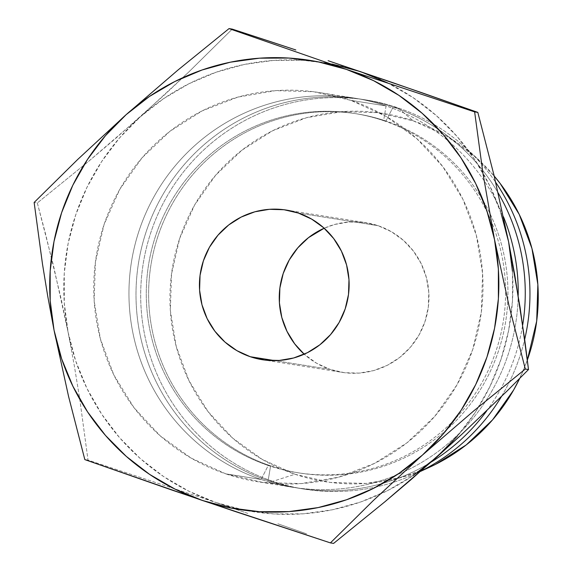 <?xml version="1.0" encoding="UTF-8"?>
<svg xmlns="http://www.w3.org/2000/svg" width="572" height="572" viewBox="0 0 572 572"><rect width="100%" height="100%" fill="white"/><g stroke="black" fill="none" stroke-linecap="round" stroke-linejoin="round"><path stroke-width="0.43" stroke-dasharray="2.86 2.15" d="M330.073 369.376L274.917 360.632L330.073 369.376L316.702 363.306L304.204 354.204A75.776 74.839 -81 0 0 330.073 369.376A75.776 74.839 -81 0 0 342.242 372.379A75.776 74.839 -81 0 0 426.762 315.487A75.776 74.839 -81 0 0 378.142 225.704A75.776 74.839 -81 0 0 365.973 222.701A75.776 74.839 -81 0 0 324.181 228.221L334.706 224.453L349.185 221.972L363.849 222.394L378.142 225.704L391.513 231.782L403.439 240.376L413.477 251.172L421.235 263.749L426.405 277.627L428.8 292.263L428.328 307.107L425.003 321.586L418.947 335.135L410.41 347.247L399.699 357.443L387.244 365.336L373.509 370.627L359.03 373.108L344.365 372.687L330.073 369.376M298.319 213.049L378.142 225.704L298.319 213.049M429.422 467.295L401.837 477.334L366.223 483.433L330.137 482.396L294.98 474.252A186.4 184.098 -81 0 1 179.701 238.388A186.4 184.098 -81 0 1 413.234 120.828L397.812 107.793A197.011 194.573 99 0 1 466.945 148.963A197.011 194.573 99 0 1 495.695 182.339A197.011 194.573 -81 0 0 397.812 107.793L413.234 120.828L446.117 135.764L475.475 156.921L494.194 176.04A186.4 184.098 -81 0 0 478.642 159.781A186.4 184.098 -81 0 0 413.234 120.828L378.071 112.684L341.992 111.647L306.377 117.746L272.594 130.759L241.942 150.186L215.608 175.268L194.587 205.055L179.701 238.388L171.521 274.002L170.349 310.517L176.248 346.532L188.975 380.666L208.051 411.604L232.74 438.166L262.09 459.316L294.98 474.252L272.83 481.331L268.139 480.587L270.599 465.844L268.247 465.472L261.097 479.465A197.011 194.573 99 0 1 139.253 230.187A197.011 194.573 99 0 1 386.079 105.934L350.858 100.35A197.011 194.573 99 0 1 477.284 333.776A197.011 194.573 99 0 1 257.514 481.696A197.011 194.573 99 0 1 225.876 473.881L261.097 479.465A197.011 194.573 -81 0 0 292.728 487.28A197.011 194.573 -81 0 0 518.189 295.381A197.011 194.573 99 0 1 261.097 479.465L268.247 465.472A181.86 179.608 -81 0 0 496.081 350.779A181.86 179.608 -81 0 0 383.619 120.671L386.079 105.934A197.011 194.573 99 0 1 503.453 216.752A197.011 194.573 -81 0 0 386.079 105.934L383.619 120.671A181.86 179.608 99 0 1 500.314 336.143A181.86 179.608 99 0 1 297.454 472.687A181.86 179.608 99 0 1 268.247 465.472L270.599 465.844A181.86 179.608 -81 0 0 299.8 473.058A181.86 179.608 -81 0 0 502.659 336.515A181.86 179.608 -81 0 0 385.964 121.042L383.619 120.671L385.964 121.042A181.86 179.608 99 0 1 498.426 351.151A181.86 179.608 99 0 1 270.599 465.844L268.139 480.587A197.011 194.573 -81 0 0 431.231 462.026A197.011 194.573 99 0 1 299.778 488.395A197.011 194.573 99 0 1 268.139 480.587L272.83 481.331A197.011 194.573 -81 0 0 304.468 489.146A197.011 194.573 -81 0 0 420.856 471.142A197.011 194.573 99 0 1 415.451 473.738A197.011 194.573 99 0 1 272.83 481.331L294.98 474.252A186.4 184.098 -81 0 0 429.915 467.067M393.121 107.05L385.964 121.042L393.121 107.05A197.011 194.573 99 0 1 498.155 192.914A197.011 194.573 -81 0 0 393.121 107.05L397.812 107.793L393.121 107.05A197.011 194.573 -81 0 0 146.303 231.302A197.011 194.573 -81 0 0 268.139 480.587A197.011 194.573 99 0 1 141.713 247.161A197.011 194.573 99 0 1 361.483 99.235A197.011 194.573 99 0 1 393.121 107.05M486.765 410.803A197.011 194.573 -81 0 0 522.686 325.01A197.011 194.573 99 0 1 486.765 410.803M501.429 396.56A197.011 194.573 -81 0 0 524.681 339.382A197.011 194.573 99 0 1 501.429 396.56M519.683 378.449A186.4 184.098 -81 0 0 527.348 360.045L519.691 378.449M457.271 436.229L475.146 412.569L489.825 386.765L501.051 359.252L508.644 330.509L512.469 301.015L512.455 271.292M501 213.156L489.746 185.743L475.046 160.06L457.157 136.558L436.379 115.623L413.063 97.626L387.616 82.876M332.096 64.043L328.957 63.449A227.32 224.51 -81 0 1 360.474 71.614A227.32 224.51 -81 0 1 389.854 83.998A227.32 224.51 -81 0 1 508.615 241.834A227.32 224.51 -81 0 1 511.182 314.636A227.32 224.51 -81 0 1 478.964 406.563A227.32 224.51 -81 0 1 436.507 457.335A227.32 224.51 -81 0 1 379.844 494.301A227.32 224.51 -81 0 1 216.259 502.616L244.637 510.188L273.766 513.942L303.146 513.82L332.268 509.809L360.639 501.994L387.773 490.504L413.206 475.532M328.95 63.449L302.967 60.289L273.595 60.417L244.473 64.421L216.094 72.236L188.96 83.726L163.528 98.699L140.226 116.895L119.462 138.002L101.594 161.661L86.915 187.473L75.683 214.979L68.089 243.729L64.264 273.216L64.279 302.938L68.125 332.396L75.74 361.075L86.987 388.488L101.687 414.171L119.577 437.68L140.362 458.608L163.671 476.605L189.117 491.355L216.259 502.616L88.016 460.11L79.687 398.584L74.381 366.123L68.125 332.396A227.32 224.51 -81 0 0 216.259 502.616L88.016 460.11L79.687 398.584L74.381 366.123L68.125 332.396L53.589 266.13L37.33 202.96L88.345 161.569L140.226 116.895A227.32 224.51 -81 0 0 68.125 332.396L61.175 299.063L45.574 233.998L37.33 202.96L34.141 202.452L37.33 202.96L88.345 161.569L114.214 139.675L165.058 94.337L188.76 72.015L232.232 29.108L188.76 72.015L140.226 116.895A227.32 224.51 -81 0 1 328.95 63.449M225.876 473.881L191.119 458.101L160.096 435.742L133.998 407.679L113.842 374.975L100.386 338.896L94.158 300.829L95.388 262.241L104.04 224.603L119.77 189.368L141.985 157.886L169.82 131.374L202.216 110.846L237.923 97.097L275.561 90.641L313.699 91.742L350.858 100.35L385.621 116.137L416.645 138.488L442.735 166.559L462.898 199.256L476.347 235.335L482.582 273.402L481.345 311.997L472.694 349.635L456.964 384.87L434.749 416.344L406.914 442.857L374.517 463.384L338.817 477.141L301.172 483.59L263.041 482.489L225.876 473.881A197.011 194.573 99 0 1 99.456 240.462A197.011 194.573 99 0 1 319.219 92.535A197.011 194.573 99 0 1 350.858 100.35L386.079 105.934A197.011 194.573 -81 0 0 354.44 98.119A197.011 194.573 -81 0 0 134.67 246.046A197.011 194.573 -81 0 0 261.097 479.465L225.876 473.881M272.83 481.331A197.011 194.573 99 0 1 150.994 232.046A197.011 194.573 99 0 1 397.812 107.793A197.011 194.573 -81 0 0 366.18 99.978A197.011 194.573 -81 0 0 146.411 247.905A197.011 194.573 -81 0 0 272.83 481.331M270.599 465.844A181.86 179.608 99 0 1 158.129 235.735A181.86 179.608 99 0 1 385.964 121.042A181.86 179.608 -81 0 0 356.764 113.835A181.86 179.608 -81 0 0 153.897 250.379A181.86 179.608 -81 0 0 270.599 465.844M268.247 465.472A181.86 179.608 99 0 1 151.551 250.007A181.86 179.608 99 0 1 354.411 113.463A181.86 179.608 99 0 1 383.619 120.671A181.86 179.608 -81 0 0 155.784 235.364A181.86 179.608 -81 0 0 268.247 465.472M247.84 513.399L216.259 502.616L247.84 513.399M306.585 533.84L277.878 523.788L306.585 533.84M84.828 459.602L88.016 460.11L84.828 459.602M286.15 210.046L365.973 222.701M292.728 487.28L257.514 481.696M299.8 473.058L297.454 472.687M304.468 489.146L299.778 488.395M466.945 148.963L478.642 159.781M415.451 473.738L420.606 471.357M366.18 99.978L361.483 99.235M356.764 113.835L354.411 113.463M354.44 98.119L319.219 92.535M262.412 359.724L342.242 372.379"/><path stroke-width="0.86" d="M250.243 356.713A75.776 74.839 99 0 1 201.623 266.938A75.776 74.839 99 0 1 286.15 210.046A75.776 74.839 99 0 1 298.319 213.049L311.683 219.119L323.616 227.72L333.655 238.517L341.405 251.094L346.582 264.965L348.977 279.608L348.505 294.451L345.173 308.93L339.125 322.479L330.58 334.584L319.877 344.787L307.414 352.681L293.686 357.972L279.207 360.453L264.536 360.024L250.243 356.713L236.88 350.643L224.946 342.049L214.908 331.252L207.157 318.675L201.98 304.797L199.585 290.161L200.057 275.311L203.389 260.839L209.438 247.283L217.982 235.178L228.686 224.982L241.148 217.088L254.876 211.797L269.355 209.316L284.027 209.738L298.319 213.049A75.776 74.839 99 0 1 346.939 302.831A75.776 74.839 99 0 1 262.412 359.724A75.776 74.839 99 0 1 250.243 356.713L274.917 360.632L250.243 356.713M324.181 228.221A75.776 74.839 -81 0 0 304.204 354.204L294.737 343.908L286.98 331.331L281.803 317.46L279.408 302.817L279.887 287.973L283.212 273.495L289.26 259.945L297.805 247.833L308.515 237.637L324.181 228.221M518.189 295.381A197.011 194.573 -81 0 0 503.453 216.752A197.011 194.573 99 0 1 518.189 295.381M431.231 462.026A197.011 194.573 -81 0 0 486.765 410.803A197.011 194.573 99 0 1 431.231 462.026M522.686 325.01A197.011 194.573 -81 0 0 498.155 192.914A197.011 194.573 99 0 1 522.686 325.01M420.856 471.142A197.011 194.573 -81 0 0 501.429 396.56A197.011 194.573 99 0 1 420.856 471.142M524.681 339.382A197.011 194.573 -81 0 0 495.695 182.339A197.011 194.573 99 0 1 524.681 339.382M420.606 471.357L429.915 467.067A186.4 184.098 -81 0 0 519.683 378.449L513.62 390.025L492.606 419.812L466.266 444.894L435.621 464.321L429.422 467.295M527.348 360.045A186.4 184.098 -81 0 0 494.194 176.04L500.164 183.476L519.233 214.414L531.967 248.548L537.859 284.563L536.693 321.078L527.348 360.045M413.206 475.532L436.507 457.335L457.271 436.229M512.455 271.292L508.615 241.834L501 213.156M387.616 82.876L360.474 71.614L332.096 64.043M328.106 60.711L392.163 82.439L477.82 112.398L493.986 175.161L508.615 241.834L520.112 307.622L528.507 369.548L507.493 390.597L461.711 434.427L410.896 479.772L384.949 501.737L333.612 543.4L330.416 542.892L373.602 500.264L422.422 455.105L443.186 433.998L461.061 410.338L475.74 384.527L486.965 357.021L494.558 328.271L498.384 298.784L498.369 269.062L494.523 239.604L486.908 210.925L475.661 183.512L460.961 157.829L443.071 134.32L422.286 113.392L398.977 95.395L373.53 80.645L346.389 69.384L318.011 61.812L288.881 58.058L259.509 58.18L230.38 62.191L202.009 70.006L174.875 81.496L149.442 96.468L126.14 114.665L105.377 135.771L87.502 159.431L72.823 185.235L61.597 212.748L54.004 241.491L50.179 270.985L50.193 300.708L54.04 330.166L61.647 358.844L72.901 386.257L87.602 411.94L105.491 435.442L126.276 456.377L149.585 474.374L175.032 489.124L202.173 500.386L230.552 507.957L259.681 511.711L289.053 511.582L318.182 507.578L346.553 499.764L373.688 488.273L399.12 473.301L422.422 455.105A227.32 224.51 99 0 1 202.173 500.386L330.416 542.892L373.602 500.264L422.422 455.105L473.981 410.703L525.318 369.04L509.151 306.277L494.523 239.604A227.32 224.51 99 0 1 422.422 455.105L473.981 410.703L525.318 369.04L509.151 306.277L494.523 239.604L483.025 173.816L474.631 111.89L346.389 69.384A227.32 224.51 99 0 1 494.523 239.604L483.025 173.816L474.631 111.89L346.389 69.384L229.043 28.6L178.028 69.991L126.14 114.665A227.32 224.51 99 0 1 346.389 69.384L229.043 28.6L178.028 69.991L126.14 114.665L77.613 159.545L34.141 202.452L42.478 263.971L47.776 296.439L54.04 330.166A227.32 224.51 99 0 1 126.14 114.665L77.613 159.545L34.141 202.452L42.478 263.971L47.776 296.439L54.04 330.166L68.569 396.432L84.828 459.602L202.173 500.386A227.32 224.51 99 0 1 54.04 330.166L68.569 396.432L84.828 459.602L170.599 489.603L234.663 511.332L330.416 542.892L333.612 543.4L384.949 501.737L436.507 457.335L461.711 434.427L507.493 390.597L528.507 369.548L525.318 369.04L528.507 369.548L524.653 339.203L514.779 275.046L508.615 241.834L493.986 175.161L477.82 112.398L474.631 111.89L477.82 112.398L422.172 92.821L328.106 60.711M263.635 39.361L295.817 49.964L232.232 29.108L229.043 28.6L232.232 29.108L263.635 39.361"/></g></svg>
